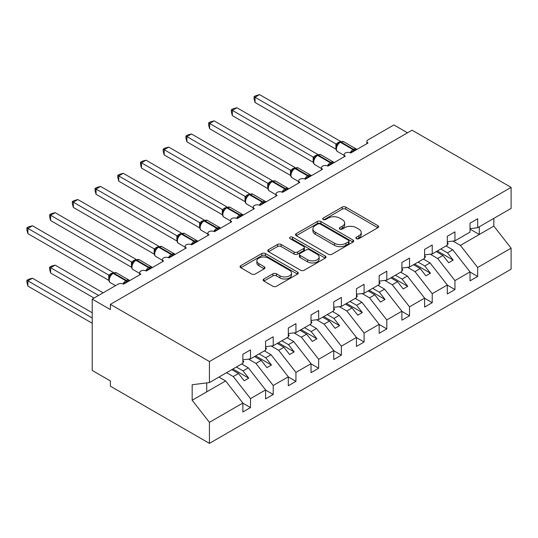 <?xml version="1.0" encoding="UTF-8"?>
<svg xmlns="http://www.w3.org/2000/svg" width="538" height="538" viewBox="0 0 538 538"><rect width="100%" height="100%" fill="white"/><g stroke="black" fill="none" stroke-linecap="round" stroke-linejoin="round"><path stroke-width="0.81" d="M356.412 238.657A1.769 1.022 0 0 0 358.913 238.657L377.864 227.715A2.522 1.459 0 0 0 378.604 226.686A2.522 1.459 0 0 0 377.864 225.657L345.759 207.117A2.522 1.459 0 0 0 342.188 207.117L323.237 218.058A1.769 1.022 0 0 0 322.719 218.778A1.769 1.022 0 0 0 323.237 219.504A1.769 1.022 0 0 0 325.732 219.504L328.187 218.085A8.07 4.66 0 0 1 339.599 218.085L342.276 219.632A8.07 4.66 0 0 1 344.643 222.927A8.07 4.66 0 0 1 342.276 226.222L339.828 227.635A1.769 1.022 0 0 0 339.31 228.361A1.769 1.022 0 0 0 339.828 229.08A1.769 1.022 0 0 0 342.323 229.08L344.777 227.661A8.07 4.66 0 0 1 356.19 227.661L358.866 229.208A8.07 4.66 0 0 1 361.233 232.503A8.07 4.66 0 0 1 358.866 235.799L356.412 237.218A1.769 1.022 0 0 0 355.894 237.937A1.769 1.022 0 0 0 356.412 238.657L356.412 237.218M263.882 279A2.522 1.459 0 0 0 263.143 280.029A2.522 1.459 0 0 0 263.882 281.058L272.894 286.263A2.522 1.459 0 0 0 276.458 286.263L297.507 274.111A2.522 1.459 0 0 0 298.247 273.075A2.522 1.459 0 0 0 297.507 272.046L265.402 253.512A2.522 1.459 0 0 0 261.831 253.512L240.782 265.664A2.522 1.459 0 0 0 240.042 266.693A2.522 1.459 0 0 0 240.782 267.722L251.663 274.003A2.522 1.459 0 0 0 255.234 274.003L264.239 268.805A2.522 1.459 0 0 0 264.978 267.776A2.522 1.459 0 0 0 264.239 266.747L258.845 263.627A6.745 3.894 0 0 1 256.868 260.876A6.745 3.894 0 0 1 261.031 257.278A6.745 3.894 0 0 1 268.388 258.119L289.525 270.325A6.745 3.894 0 0 1 291.502 273.075A6.745 3.894 0 0 1 287.332 276.68A6.745 3.894 0 0 1 279.982 275.833L276.458 273.802A2.522 1.459 0 0 0 272.894 273.802L263.882 279L263.882 281.058M470.03 228.663L477.663 227.715L511.1 208.408L511.1 187.372L412.061 130.196L110.398 304.353L110.398 309.606L92.227 299.108L118.125 284.158A3.853 2.226 0 0 1 123.579 284.158L140.842 274.192A3.853 2.226 0 0 1 139.712 272.618A3.853 2.226 0 0 1 142.093 270.56A3.853 2.226 0 0 1 146.289 271.044L163.552 261.078A3.853 2.226 0 0 1 162.429 259.504A3.853 2.226 0 0 1 164.803 257.446A3.853 2.226 0 0 1 169.006 257.931L186.269 247.964A3.853 2.226 0 0 1 185.139 246.391A3.853 2.226 0 0 1 187.52 244.333A3.853 2.226 0 0 1 191.723 244.817L208.986 234.85A3.853 2.226 0 0 1 207.856 233.277A3.853 2.226 0 0 1 210.237 231.219A3.853 2.226 0 0 1 214.44 231.703L231.703 221.737A3.853 2.226 0 0 1 230.573 220.163A3.853 2.226 0 0 1 232.954 218.105A3.853 2.226 0 0 1 237.15 218.589L254.413 208.623A3.853 2.226 0 0 1 253.29 207.049A3.853 2.226 0 0 1 255.664 204.991A3.853 2.226 0 0 1 259.867 205.469L277.131 195.502A3.853 2.226 0 0 1 276.001 193.929A3.853 2.226 0 0 1 278.381 191.878A3.853 2.226 0 0 1 282.584 192.355L299.848 182.389A3.853 2.226 0 0 1 298.718 180.815A3.853 2.226 0 0 1 301.098 178.764A3.853 2.226 0 0 1 305.302 179.241L322.565 169.275A3.853 2.226 0 0 1 321.435 167.701A3.853 2.226 0 0 1 323.815 165.643A3.853 2.226 0 0 1 328.012 166.128L345.275 156.161A3.853 2.226 0 0 1 344.152 154.588A3.853 2.226 0 0 1 346.526 152.53A3.853 2.226 0 0 1 350.729 153.014L367.992 143.047A3.853 2.226 180 0 1 366.862 141.474A3.853 2.226 180 0 1 367.992 139.9L393.89 124.951L407.515 132.819M511.1 187.372L209.437 361.536L110.398 304.353M328.362 254.232A2.522 1.459 0 0 0 331.933 254.232L352.982 242.08A2.522 1.459 0 0 0 353.722 241.051A2.522 1.459 0 0 0 352.982 240.022L320.87 221.481A2.522 1.459 0 0 0 317.306 221.481L296.256 233.633A2.522 1.459 0 0 0 295.517 234.669A2.522 1.459 0 0 0 296.256 235.698L328.362 254.232M290.809 239.04A1.769 1.022 0 0 1 292.598 239.289L292.598 237.191L325.241 256.034A2.522 1.459 0 0 1 325.981 257.063A2.522 1.459 0 0 1 325.241 258.092L304.192 270.244A2.522 1.459 0 0 1 300.628 270.244L268.523 251.71L268.523 249.652A2.522 1.459 0 0 0 267.783 250.681A2.522 1.459 0 0 0 268.523 251.71M268.523 249.652L277.527 244.447A2.522 1.459 0 0 1 281.098 244.447L294.118 251.966A2.522 1.459 0 0 0 297.682 251.966L303.661 248.516A2.522 1.459 0 0 0 304.4 247.487A2.522 1.459 0 0 0 303.661 246.458L290.103 238.63A1.769 1.022 0 0 1 289.585 237.91A1.769 1.022 0 0 1 290.675 236.969A1.769 1.022 0 0 1 292.598 237.191M209.437 361.536L209.437 382.572L242.88 363.264L242.88 354.3L250.506 349.888L250.506 358.859L242.88 359.814M250.506 358.859L265.59 350.151L265.59 341.179L273.223 336.775L273.223 345.746L265.59 346.694M273.223 345.746L288.307 337.037L288.307 328.066L295.94 323.661L295.94 332.632L288.307 333.58M295.94 332.632L311.025 323.923L311.025 314.952L318.657 310.547L318.657 319.518L311.025 320.466M318.657 319.518L333.742 310.809L333.742 301.838L341.368 297.433L341.368 306.404L333.742 307.353M341.368 306.404L356.452 297.696L356.452 288.724L364.085 284.32L364.085 293.291L356.452 294.239M364.085 293.291L379.169 284.582L379.169 275.611L386.802 271.206L386.802 280.17L379.169 281.125M386.802 280.17L401.886 271.468L401.886 262.497L409.519 258.085L409.519 267.056L401.886 268.011M409.519 267.056L424.603 258.348L424.603 249.383L432.229 244.972L432.229 253.943L424.603 254.898M432.229 253.943L447.313 245.234L447.313 236.263L454.946 231.858L454.946 240.829L447.313 241.777M242.88 403.191L250.506 407.596L250.506 398.624L265.59 389.915L248.327 367.831L241.649 363.977M226.565 372.686L233.243 376.539L250.506 398.624M265.59 390.077L273.223 394.482L273.223 385.511L288.307 376.802L271.044 354.717L264.366 350.863M248.489 359.115L255.96 363.426L273.223 385.511M288.307 376.956L295.94 381.368L295.94 372.397L311.025 363.688L293.761 341.603L287.084 337.75M271.206 345.995L278.677 350.312L295.94 372.397M311.025 363.843L318.657 368.254L318.657 359.283L333.742 350.574L316.472 328.489L309.794 324.629M293.923 332.881L301.394 337.198L318.657 359.283M333.742 350.729L341.368 355.134L341.368 346.169L356.452 337.461L339.189 315.376L332.511 311.515M316.64 319.767L324.105 324.084L341.368 346.169M356.452 337.615L364.085 342.02L364.085 333.049L379.169 324.347L361.906 302.262L355.228 298.402M339.35 306.653L346.822 310.964L364.085 333.049M379.169 324.501L386.802 328.906L386.802 319.935L401.886 311.226L384.623 289.141L377.945 285.288M362.067 293.54L369.539 297.85L386.802 319.935M401.886 311.388L409.519 315.793L409.519 306.821L424.603 298.113L407.333 276.028L400.655 272.174M384.784 280.426L392.256 284.736L409.519 306.821M424.603 298.274L432.229 302.679L432.229 293.708L447.313 284.999L430.05 262.914L423.372 259.06M407.501 267.312L414.966 271.623L432.229 293.708M447.313 285.16L454.946 289.565L454.946 280.594L470.03 271.885L470.03 280.856L477.663 276.451L477.663 267.48L511.1 248.173L511.1 269.208L209.437 443.373L110.398 386.19L110.398 380.944L92.227 370.453L92.227 299.108M430.212 254.198L437.683 258.509L454.946 280.594M477.663 227.715L477.663 218.744L470.03 223.149L470.03 232.12L454.946 240.829M470.03 272.04L477.663 276.451M452.929 241.078L460.4 245.395L477.663 267.48M209.437 382.572L192.174 384.724L192.174 400.252L225.61 380.944L218.932 377.091M225.61 380.944L242.88 403.029L242.88 412L250.506 407.596M273.223 394.482L265.59 398.887L265.59 389.915M295.94 381.368L288.307 385.773L288.307 376.802M318.657 368.254L311.025 372.659L311.025 363.688M341.368 355.134L333.742 359.545L333.742 350.574M364.085 342.02L356.452 346.432L356.452 337.461M386.802 328.906L379.169 333.311L379.169 324.347M409.519 315.793L401.886 320.197L401.886 311.226M432.229 302.679L424.603 307.084L424.603 298.113M454.946 289.565L447.313 293.97L447.313 284.999M192.174 400.252L209.437 422.337L242.88 403.029M209.437 422.337L209.437 443.373M233.243 376.539L238.516 373.5L244.198 380.763L248.738 378.14L243.062 370.877L248.327 367.831M231.838 369.64L238.516 373.5M236.377 367.017L243.062 370.877M255.96 363.426L261.233 360.379L266.909 367.649L271.455 365.026L265.772 357.757L271.044 354.717M254.555 356.526L261.233 360.379M259.094 353.903L265.772 357.757M278.677 350.312L283.943 347.266L289.626 354.535L294.172 351.913L288.489 344.643L293.761 341.603M277.265 343.412L283.943 347.266M281.811 340.789L288.489 344.643M301.394 337.198L306.66 334.152L312.343 341.422L316.882 338.799L311.206 331.529L316.472 328.489M299.982 330.298L306.66 334.152M304.528 327.676L311.206 331.529M324.105 324.084L329.377 321.038L335.06 328.308L339.599 325.685L333.923 318.415L339.189 315.376M322.699 317.185L329.377 321.038M327.238 314.562L333.923 318.415M346.822 310.964L352.094 307.924L357.77 315.187L362.316 312.565L356.633 305.302L361.906 302.262M345.416 304.071L352.094 307.924M349.956 301.448L356.633 305.302M369.539 297.85L374.804 294.811L380.487 302.074L385.033 299.451L379.351 292.188L384.623 289.141M368.126 290.95L374.804 294.811M372.673 288.328L379.351 292.188M392.256 284.736L397.521 281.697L403.204 288.96L407.743 286.337L402.068 279.074L407.333 276.028M390.844 277.837L397.521 281.697M395.39 275.214L402.068 279.074M414.966 271.623L420.239 268.583L425.921 275.846L430.461 273.223L424.785 265.96L430.05 262.914M413.561 264.723L420.239 268.583M418.1 262.1L424.785 265.96M437.683 258.509L442.956 255.463L448.631 262.732L453.178 260.11L447.495 252.84L452.767 249.8L470.03 271.885M436.278 251.609L442.956 255.463M440.817 248.986L447.495 252.84M452.767 249.8L446.089 245.947M460.4 245.395L493.837 226.088L511.1 248.173M470.03 229.134L479.297 234.481L479.297 226.774M493.837 218.374L493.837 226.088M206.713 391.859L206.713 382.915M437.367 250.984L453.178 260.11M414.65 264.097L430.461 273.223M391.933 277.211L407.743 286.337M369.223 290.325L385.033 299.451M346.506 303.439L362.316 312.565M323.789 316.552L339.599 325.685M301.072 329.666L316.882 338.799M278.354 342.78L294.172 351.913M255.644 355.9L271.455 365.026M232.927 369.014L248.738 378.14M357.118 238.906L358.866 237.897A8.07 4.66 0 0 0 361.233 234.602L361.233 232.503M344.643 222.927L344.643 225.025A8.07 4.66 0 0 1 342.276 228.32L340.534 229.329M377.831 227.735L345.759 209.215A2.522 1.459 0 0 0 342.188 209.215L323.943 219.753M352.948 242.1L320.87 223.579A2.522 1.459 0 0 0 317.306 223.579L296.29 235.718M348.523 241.77A1.769 1.022 0 0 0 349.041 241.051A1.769 1.022 0 0 0 348.523 240.331L320.339 224.057A1.769 1.022 0 0 0 317.844 224.057L315.255 225.55A8.07 4.66 0 0 0 312.887 228.845A8.07 4.66 0 0 0 315.255 232.14L334.522 243.263A8.07 4.66 0 0 0 345.934 243.263L348.523 241.77L348.523 243.869A1.769 1.022 0 0 0 349.041 243.149L349.041 241.051M312.887 228.845L312.887 230.943A8.07 4.66 0 0 0 315.255 234.238L315.255 232.14M348.523 243.869L345.934 245.362A8.07 4.66 0 0 1 334.522 245.362L315.255 234.238M268.556 251.73L277.527 246.545L277.527 244.447M304.4 247.487L304.4 249.585A2.522 1.459 0 0 1 303.661 250.614L297.682 254.064A2.522 1.459 0 0 1 294.118 254.064L281.098 246.545A2.522 1.459 0 0 0 277.527 246.545M292.598 239.289L325.208 258.112M307.628 259.767A6.745 3.894 0 0 0 314.986 260.614A6.745 3.894 0 0 0 319.148 257.016A6.745 3.894 0 0 0 317.171 254.259L309.727 249.962A2.522 1.459 0 0 0 306.156 249.962L300.184 253.411A2.522 1.459 0 0 0 299.444 254.44A2.522 1.459 0 0 0 300.184 255.469L307.628 259.767L307.628 261.865A6.745 3.894 0 0 0 314.986 262.712A6.745 3.894 0 0 0 319.148 259.114L319.148 257.016M299.444 254.44L299.444 256.539A2.522 1.459 0 0 0 300.184 257.567L300.184 255.469M307.628 261.865L300.184 257.567M291.502 273.075L291.502 275.174A6.745 3.894 0 0 1 287.332 278.778A6.745 3.894 0 0 1 279.982 277.931L276.458 275.9A2.522 1.459 0 0 0 272.894 275.9L263.916 281.078M256.868 260.876L256.868 262.974A6.745 3.894 0 0 0 258.845 265.725L258.845 263.627M264.205 268.825L258.845 265.725M297.474 274.124L265.402 255.611A2.522 1.459 0 0 0 261.831 255.611L240.816 267.742M255.052 154.957L290.52 175.435M447.313 242.43L448.221 243.707L447.313 244.232M448.221 243.707L447.313 244.642M350.763 152.994L350.568 152.503L356.425 149.113M255.052 102.496L254.057 98.77L254.057 96.672L255.052 97.25L259.598 94.627L340.527 141.353L335.981 143.976L255.052 97.25L255.052 102.496L335.9 149.174L335.9 143.928M339.512 142.402A1.284 0.74 60 0 1 339.686 142.22L338.059 143.579L336.593 145.953A2.825 2.051 18 0 0 335.887 143.962M337.487 144.951L335.981 143.976M254.057 96.672L255.866 95.629L259.598 94.627M232.335 168.071L267.803 188.549M424.603 255.543L425.511 256.821L424.603 257.346M425.511 256.821L424.603 257.756M209.618 181.185L245.093 201.663M401.886 268.657L402.794 269.935L401.886 270.459M402.794 269.935L401.886 270.87M186.908 194.299L222.376 214.776M379.169 281.771L380.077 283.049L379.169 283.573M380.077 283.049L379.169 283.99M164.191 207.412L199.659 227.89M356.452 294.885L357.36 296.162L356.452 296.687M357.36 296.162L356.452 297.104M328.046 166.107L327.85 165.617L333.715 162.234M232.335 115.609L231.34 111.884L231.34 109.786L232.335 110.364L236.881 107.741L317.81 154.467L313.264 157.089L232.335 110.364L232.335 115.609L313.183 162.288L313.183 157.042M316.795 155.522A1.284 0.74 60 0 1 316.969 155.334L315.342 156.699L313.876 159.066C312.961 161.904 313.284 163.781 314.851 164.695L321.435 168.502M314.777 158.064L313.264 157.089M231.34 109.786L233.156 108.743L236.881 107.741M305.328 179.228L305.133 178.73L310.998 175.348M209.618 128.723L208.623 124.998L208.623 122.906L209.618 123.478L214.164 120.855L295.093 167.58L290.547 170.203L209.618 123.478L209.618 128.723L290.466 175.401L290.466 170.156M294.078 168.636A1.284 0.74 60 0 1 294.252 168.455L292.625 169.813L291.159 172.18A2.825 2.051 18 0 0 290.459 170.19M292.06 171.178L290.547 170.203M208.623 122.906L210.439 121.857L214.164 120.855M282.618 192.342L282.423 191.844L288.281 188.461M186.908 141.844L185.906 138.111L185.906 136.02L186.908 136.591L191.447 133.969L272.376 180.694L267.83 183.317L186.908 136.591L186.908 141.844L267.756 188.515L267.756 183.27M271.36 181.75A1.284 0.74 60 0 1 271.535 181.568L269.915 182.927L268.442 185.294A2.825 2.051 18 0 0 267.742 183.303M269.343 184.292L267.83 183.317M185.906 136.02L187.722 134.971L191.447 133.969M259.901 205.455L259.706 204.958L265.564 201.575M164.191 154.957L163.196 151.232L163.196 149.134L164.191 149.712L168.737 147.089L249.666 193.808L245.12 196.431L164.191 149.712L164.191 154.957L245.039 201.629L245.039 196.383M248.65 194.864A1.284 0.74 60 0 1 248.825 194.682L247.198 196.04L245.731 198.408A2.825 2.051 18 0 0 245.025 196.424M246.626 197.412L245.12 196.431M163.196 149.134L165.005 148.084L168.737 147.089M141.474 220.526L176.941 241.004M333.742 307.998L334.649 309.283L333.742 309.807M334.649 309.283L333.742 310.218M237.184 218.569L236.989 218.072L242.853 214.689M141.474 168.071L140.479 164.346L140.479 162.247L141.474 162.826L146.02 160.203L226.949 206.922L222.402 209.551L141.474 162.826L141.474 168.071L222.322 214.743L222.322 209.497M225.933 207.977A1.284 0.74 60 0 1 226.108 207.796L224.481 209.154L223.014 211.528A2.825 2.051 18 0 0 222.308 209.538M223.916 210.526L222.402 209.551M140.479 162.247L142.294 161.198L146.02 160.203M118.757 233.647L154.231 254.124M311.025 321.119L311.932 322.397L311.025 322.921M311.932 322.397L311.025 323.331M214.467 231.683L214.272 231.185L220.136 227.803M118.757 181.185L117.761 177.459L117.761 175.361L118.757 175.939L123.303 173.317L204.232 220.035L199.685 222.665L118.757 175.939L118.757 181.185L199.605 227.863L199.605 222.618M203.216 221.091A1.284 0.74 60 0 1 203.391 220.91L201.763 222.268L200.297 224.642A2.825 2.051 18 0 0 199.598 222.651M201.199 223.64L199.685 222.665M117.761 175.361L119.577 174.312L123.303 173.317M96.046 246.76L131.514 267.238M288.307 334.233L289.215 335.51L288.307 336.035M289.215 335.51L288.307 336.445M191.757 244.797L191.562 244.306L197.419 240.916M96.046 194.299L95.044 190.573L95.044 188.475L96.046 189.053L100.586 186.43L181.514 233.156L176.968 235.779L96.046 189.053L96.046 194.299L176.894 240.977L176.894 235.731M180.499 234.205A1.284 0.74 60 0 1 180.674 234.023L179.053 235.382L177.58 237.756A2.825 2.051 18 0 0 176.881 235.765M178.481 236.754L176.968 235.779M95.044 188.475L96.86 187.426L100.586 186.43M73.329 259.874L108.797 280.352L108.743 275.073L113.37 272.497L32.441 225.772L27.895 228.394L108.743 275.073M265.59 347.346L266.498 348.624L265.59 349.149M266.498 348.624L265.59 349.559M169.04 257.91L168.845 257.42L174.702 254.03M73.329 207.412L72.334 203.687L72.334 201.589L73.329 202.167L77.876 199.544L158.804 246.269L154.258 248.892L73.329 202.167L73.329 207.412L154.177 254.091L154.177 248.845M157.789 247.319A1.284 0.74 60 0 1 157.964 247.137L156.336 248.502L154.87 250.869A2.825 2.051 18 0 0 154.164 248.879M155.764 249.867L154.258 248.892M72.334 201.589L74.143 200.546L77.876 199.544M49.617 267.164L50.612 267.742L50.612 272.988L49.617 269.262L49.617 267.164L51.433 266.115L55.158 265.12L50.612 267.742L98.588 295.436M50.612 272.988L94.042 298.059M55.158 265.12L103.128 292.813M242.88 360.46L243.788 361.738L242.88 362.262M243.788 361.738L242.88 362.673M146.323 271.024L146.128 270.533L151.992 267.151M50.612 220.526L49.617 216.801L49.617 214.702L50.612 215.281L55.158 212.658L136.087 259.383L131.541 262.006L50.612 215.281L50.612 220.526L131.46 267.204L131.46 261.959M135.072 260.439A1.284 0.74 60 0 1 135.246 260.251L133.619 261.616L132.153 263.983A2.825 2.051 18 0 0 131.447 261.993M133.054 262.981L131.541 262.006M49.617 214.702L51.433 213.66L55.158 212.658M26.9 280.278L27.895 280.856L27.895 286.102L26.9 282.376L26.9 280.278L28.716 279.229L32.441 278.233L27.895 280.856L92.227 317.998M27.895 286.102L92.227 323.244M32.441 278.233L92.227 312.753M123.606 284.145L123.41 283.647L129.275 280.264M27.895 233.64L26.9 229.914L26.9 227.823L27.895 228.394L27.895 233.64L108.743 280.318M112.355 273.553A1.284 0.74 60 0 1 112.529 273.371L110.902 274.73L109.436 277.097C108.521 279.935 108.844 281.811 110.411 282.726L115.509 285.671M110.337 276.095L108.824 275.12M26.9 227.823L28.716 226.774L32.441 225.772M358.866 237.897L358.866 235.799M339.828 229.08L339.828 227.635M342.276 228.32L342.276 226.222M323.237 219.504L323.237 218.058M342.188 209.215L342.188 207.117M345.759 209.215L345.759 207.117M377.864 227.715L377.864 225.657M296.256 235.698L296.256 233.633M317.306 223.579L317.306 221.481M320.87 223.579L320.87 221.481M352.982 242.08L352.982 240.022M334.522 245.362L334.522 243.263M345.934 245.362L345.934 243.263M281.098 246.545L281.098 244.447M294.118 254.064L294.118 251.966M297.682 254.064L297.682 251.966M303.661 250.614L303.661 248.516M325.241 258.092L325.241 256.034M272.894 275.9L272.894 273.802M276.458 275.9L276.458 273.802M279.982 277.931L279.982 275.833M264.239 268.805L264.239 266.747M240.782 267.722L240.782 265.664M261.831 255.611L261.831 253.512M265.402 255.611L265.402 253.512M297.507 274.111L297.507 272.046M354.576 150.795A2.825 1.634 60 0 1 354.407 150.378A1.284 0.74 -120 0 0 353.594 149.315A5.528 3.188 -60 0 1 356.351 149.039L356.896 149.456M340.231 141.911L343.634 141.696A5.528 3.188 120 0 0 340.87 141.971A1.284 0.74 -120 0 0 340.231 141.911L339.686 142.22A1.284 0.74 60 0 1 340.325 142.288A5.528 3.188 120 0 0 336.418 149.053A5.528 3.188 120 0 0 337.561 151.582L344.152 155.388M350.171 152.745A5.528 3.188 -60 0 1 353.049 149.631L353.594 149.315L340.87 141.971L340.325 142.288L353.049 149.631A1.284 0.74 60 0 1 353.863 150.694A2.825 1.634 60 0 0 354.031 151.111M339.088 142.624A2.825 1.634 60 0 1 338.254 142.348M338.705 142.933A2.825 1.634 60 0 1 337.709 142.664M331.859 163.908A2.825 1.634 60 0 1 331.69 163.491A1.284 0.74 -120 0 0 330.877 162.429A5.528 3.188 -60 0 1 333.641 162.153L334.179 162.57M317.514 155.025L320.917 154.809A5.528 3.188 120 0 0 318.153 155.085A1.284 0.74 -120 0 0 317.514 155.025L316.969 155.334A1.284 0.74 60 0 1 317.608 155.401A5.528 3.188 120 0 0 313.701 162.167A5.528 3.188 120 0 0 314.851 164.695M327.454 165.859A5.528 3.188 -60 0 1 330.332 162.745L330.877 162.429L318.153 155.085L317.608 155.401L330.332 162.745A1.284 0.74 60 0 1 331.146 163.808A2.825 1.634 60 0 0 331.314 164.224M316.371 155.738A2.825 1.634 60 0 1 315.544 155.462M315.988 156.047A2.825 1.634 60 0 1 314.999 155.778M313.869 159.087A2.825 2.051 18 0 0 313.17 157.076M309.142 177.022A2.825 1.634 60 0 1 308.98 176.605A1.284 0.74 -120 0 0 308.16 175.543A5.528 3.188 -60 0 1 310.924 175.274L311.468 175.684M294.797 168.138L298.2 167.93A5.528 3.188 120 0 0 295.443 168.199A1.284 0.74 -120 0 0 294.797 168.138L294.252 168.455A1.284 0.74 60 0 1 294.898 168.515A5.528 3.188 120 0 0 290.991 175.28A5.528 3.188 120 0 0 292.134 177.809L298.718 181.615M304.743 178.979A5.528 3.188 -60 0 1 307.615 175.859L308.16 175.543L295.443 168.199L294.898 168.515L307.615 175.859A1.284 0.74 60 0 1 308.435 176.921A2.825 1.634 60 0 0 308.597 177.338M293.654 168.851A2.825 1.634 60 0 1 292.827 168.582M293.271 169.161A2.825 1.634 60 0 1 292.282 168.892M286.424 190.136A2.825 1.634 60 0 1 286.263 189.719A1.284 0.74 -120 0 0 285.443 188.656A5.528 3.188 -60 0 1 288.207 188.387L288.751 188.798M272.08 181.252L275.49 181.044A5.528 3.188 120 0 0 272.726 181.313A1.284 0.74 -120 0 0 272.08 181.252L271.535 181.568A1.284 0.74 60 0 1 272.181 181.629A5.528 3.188 120 0 0 268.274 188.394A5.528 3.188 120 0 0 269.417 190.929L276.001 194.729M282.026 192.093A5.528 3.188 -60 0 1 284.898 188.972L285.443 188.656L272.726 181.313L272.181 181.629L284.898 188.972A1.284 0.74 60 0 1 285.718 190.035A2.825 1.634 60 0 0 285.88 190.452M270.937 181.965A2.825 1.634 60 0 1 270.11 181.696M270.56 182.274A2.825 1.634 60 0 1 269.565 182.012M263.714 203.25A2.825 1.634 60 0 1 263.546 202.833A1.284 0.74 -120 0 0 262.732 201.777A5.528 3.188 -60 0 1 265.49 201.501L266.034 201.911M249.37 194.366L252.773 194.157A5.528 3.188 120 0 0 250.009 194.426A1.284 0.74 -120 0 0 249.37 194.366L248.825 194.682A1.284 0.74 60 0 1 249.464 194.743A5.528 3.188 120 0 0 245.557 201.515A5.528 3.188 120 0 0 246.7 204.043L253.29 207.843M259.309 205.207A5.528 3.188 -60 0 1 262.188 202.086L262.732 201.777L250.009 194.426L249.464 194.743L262.188 202.086A1.284 0.74 60 0 1 263.001 203.149A2.825 1.634 60 0 0 263.169 203.566M248.226 195.079A2.825 1.634 60 0 1 247.393 194.81M247.843 195.395A2.825 1.634 60 0 1 246.848 195.126M240.997 216.37A2.825 1.634 60 0 1 240.829 215.953A1.284 0.74 -120 0 0 240.015 214.891A5.528 3.188 -60 0 1 242.779 214.615L243.317 215.025M226.653 207.48L230.056 207.271A5.528 3.188 120 0 0 227.292 207.547A1.284 0.74 -120 0 0 226.653 207.48L226.108 207.796A1.284 0.74 60 0 1 226.747 207.856A5.528 3.188 120 0 0 222.84 214.628A5.528 3.188 120 0 0 223.99 217.157L230.573 220.957M236.592 218.32A5.528 3.188 -60 0 1 239.471 215.207L240.015 214.891L227.292 207.547L226.747 207.856L239.471 215.207A1.284 0.74 60 0 1 240.284 216.263A2.825 1.634 60 0 0 240.452 216.679M225.509 208.193A2.825 1.634 60 0 1 224.682 207.924M225.126 208.509A2.825 1.634 60 0 1 224.138 208.24M218.28 229.484A2.825 1.634 60 0 1 218.119 229.067A1.284 0.74 -120 0 0 217.298 228.004A5.528 3.188 -60 0 1 220.062 227.729L220.607 228.139M203.936 220.593L207.338 220.385A5.528 3.188 120 0 0 204.581 220.661A1.284 0.74 -120 0 0 203.936 220.593L203.391 220.91A1.284 0.74 60 0 1 204.036 220.977A5.528 3.188 120 0 0 200.129 227.742A5.528 3.188 120 0 0 201.273 230.271L207.856 234.07M213.882 231.434A5.528 3.188 -60 0 1 216.753 228.32L217.298 228.004L204.581 220.661L204.036 220.977L216.753 228.32A1.284 0.74 60 0 1 217.574 229.383A2.825 1.634 60 0 0 217.735 229.8M202.792 221.306A2.825 1.634 60 0 1 201.965 221.037M202.409 221.622A2.825 1.634 60 0 1 201.42 221.353M195.563 242.598A2.825 1.634 60 0 1 195.402 242.181A1.284 0.74 -120 0 0 194.581 241.118A5.528 3.188 -60 0 1 197.345 240.842L197.89 241.253M181.219 233.707L184.628 233.499A5.528 3.188 120 0 0 181.864 233.774A1.284 0.74 -120 0 0 181.219 233.707L180.674 234.023A1.284 0.74 60 0 1 181.319 234.091A5.528 3.188 120 0 0 177.412 240.856A5.528 3.188 120 0 0 178.555 243.384L185.139 247.184M191.165 244.548A5.528 3.188 -60 0 1 194.036 241.434L194.581 241.118L181.864 233.774L181.319 234.091L194.036 241.434A1.284 0.74 60 0 1 194.857 242.497A2.825 1.634 60 0 0 195.018 242.914M180.075 234.427A2.825 1.634 60 0 1 179.248 234.151M179.699 234.736A2.825 1.634 60 0 1 178.703 234.467M172.853 255.711A2.825 1.634 60 0 1 172.685 255.294A1.284 0.74 -120 0 0 171.871 254.232A5.528 3.188 -60 0 1 174.628 253.956L175.173 254.373M158.508 246.828L161.911 246.612A5.528 3.188 120 0 0 159.147 246.888A1.284 0.74 -120 0 0 158.508 246.828L157.964 247.137A1.284 0.74 60 0 1 158.602 247.204A5.528 3.188 120 0 0 154.695 253.97A5.528 3.188 120 0 0 155.838 256.498L162.429 260.305M168.448 257.662A5.528 3.188 -60 0 1 171.326 254.548L171.871 254.232L159.147 246.888L158.602 247.204L171.326 254.548A1.284 0.74 60 0 1 172.14 255.611A2.825 1.634 60 0 0 172.308 256.027M157.365 247.541A2.825 1.634 60 0 1 156.531 247.265M156.982 247.85A2.825 1.634 60 0 1 155.986 247.581M150.136 268.825A2.825 1.634 60 0 1 149.968 268.408A1.284 0.74 -120 0 0 149.154 267.346A5.528 3.188 -60 0 1 151.918 267.077L152.456 267.487M135.791 259.941L139.194 259.726A5.528 3.188 120 0 0 136.43 260.002A1.284 0.74 -120 0 0 135.791 259.941L135.246 260.251A1.284 0.74 60 0 1 135.885 260.318A5.528 3.188 120 0 0 131.978 267.083A5.528 3.188 120 0 0 133.121 269.612L139.712 273.418M145.731 270.775A5.528 3.188 -60 0 1 148.609 267.662L149.154 267.346L136.43 260.002L135.885 260.318L148.609 267.662A1.284 0.74 60 0 1 149.423 268.724A2.825 1.634 60 0 0 149.591 269.141M134.648 260.654A2.825 1.634 60 0 1 133.821 260.379M134.265 260.964A2.825 1.634 60 0 1 133.276 260.695M127.419 281.939A2.825 1.634 60 0 1 127.257 281.522A1.284 0.74 -120 0 0 126.437 280.459A5.528 3.188 -60 0 1 129.201 280.19L129.745 280.601M113.074 273.055L116.477 272.847A5.528 3.188 120 0 0 113.72 273.116A1.284 0.74 -120 0 0 113.074 273.055L112.529 273.371A1.284 0.74 60 0 1 113.175 273.432A5.528 3.188 120 0 0 109.268 280.197A5.528 3.188 120 0 0 110.411 282.726M123.02 283.896A5.528 3.188 -60 0 1 125.892 280.775L126.437 280.459L113.72 273.116L113.175 273.432L125.892 280.775A1.284 0.74 60 0 1 126.712 281.838A2.825 1.634 60 0 0 126.874 282.255M111.931 273.768A2.825 1.634 60 0 1 111.104 273.499M111.548 274.077A2.825 1.634 60 0 1 110.559 273.808M109.429 277.117A2.825 2.051 18 0 0 108.737 275.106M344.152 156.814L344.152 154.588M366.862 143.7L366.862 141.474M321.435 169.927L321.435 167.701M298.718 183.041L298.718 180.815M276.001 196.155L276.001 193.929M253.29 209.269L253.29 207.049M230.573 222.389L230.573 220.163M207.856 235.503L207.856 233.277M185.139 248.617L185.139 246.391M162.429 261.73L162.429 259.504M139.712 274.844L139.712 272.618M343.634 141.696L356.351 149.039M336.593 145.953C335.672 148.791 336.001 150.667 337.561 151.582M320.917 154.809L333.641 162.153M298.2 167.93L310.924 175.274M291.159 172.18C290.244 175.018 290.567 176.894 292.134 177.809M275.49 181.044L288.207 188.387M268.442 185.294C267.527 188.132 267.85 190.008 269.417 190.929M252.773 194.157L265.49 201.501M245.731 198.408C244.81 201.246 245.14 203.122 246.7 204.043M230.056 207.271L242.779 214.615M223.014 211.528C222.1 214.359 222.423 216.242 223.99 217.157M207.338 220.385L220.062 227.729M200.297 224.642C199.383 227.48 199.706 229.356 201.273 230.271M184.628 233.499L197.345 240.842M177.58 237.756C176.666 240.594 176.989 242.47 178.555 243.384M161.911 246.612L174.628 253.956M154.87 250.869C153.949 253.707 154.278 255.584 155.838 256.498M139.194 259.726L151.918 267.077M132.153 263.983C131.238 266.821 131.561 268.697 133.121 269.612M116.477 272.847L129.201 280.19"/></g></svg>
